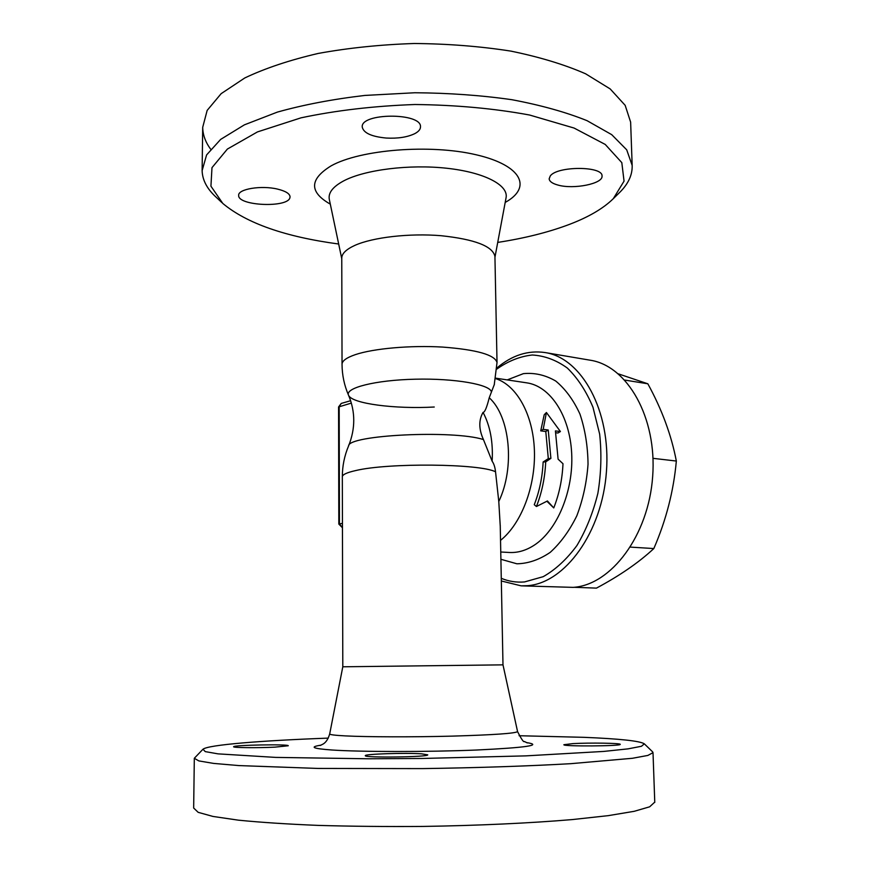 <?xml version="1.0" encoding="UTF-8"?>
<svg xmlns="http://www.w3.org/2000/svg" width="870" height="870" viewBox="0 0 870 870"><rect width="100%" height="100%" fill="white"/><g stroke="black" fill="none" stroke-linecap="round" stroke-linejoin="round"><path stroke-width="1.3" d="M496.89 369.032C508.156 361.061 519.934 356.385 532.255 355.003C544.576 355.71 556.267 360.06 567.338 368.053C577.702 378.102 586.239 391.163 592.97 407.236L599.647 434.097C601.746 453.607 601.159 473.334 597.886 493.279C593.112 512.658 586.119 530.08 576.93 545.523C566.751 559.29 555.517 569.676 543.217 576.669L524.545 581.932C516.476 582.617 508.722 581.41 501.283 578.322M536.442 506.514L534.267 504.709C539.476 491.343 542.423 477.097 543.13 461.981L548.307 458.642L545.784 431.498L540.727 430.867L544.207 414.751L546.425 412.51L543.184 429.367L548.241 430.008L550.895 458.37L545.707 461.883C544.979 477.673 541.89 492.55 536.442 506.514L547.426 500.968L553.755 507.928C559.203 494.106 562.281 479.37 562.988 463.732L558.094 459.153L555.419 430.911L560.41 431.531L546.425 412.51M560.41 431.531L557.942 433.01L555.789 432.738M553.755 507.928L546.893 501.25M501.337 580.986L521.184 585.847L527.394 585.695C564.815 583.281 602.127 532.44 606.433 471.649C611.121 410.868 581.671 357.929 545.077 352.557C528.079 350.088 512.028 355.221 496.955 367.945M521.184 585.847L573.178 587.37C611.066 585.053 648.541 535.659 652.663 476.521C657.154 417.415 627.248 365.683 590.164 360.202L545.077 352.557M573.972 587.293L596.45 588.12C619.636 575.733 638.765 562.553 653.827 548.557C666.148 520.129 673.652 490.963 676.338 461.046C671.422 435.228 661.918 409.476 647.835 383.79L618.407 373.872M630.435 547.11L653.827 548.557M653 458.327L676.338 461.046M624.834 380.081L647.835 383.79M543.13 461.981L545.707 461.883M540.727 430.867L543.184 429.367M545.784 431.498L548.241 430.008M548.307 458.642L550.895 458.37M500.261 526.372L498.782 501.522L495.541 471.812C495.019 467.168 493.888 463.634 492.137 461.209C493.225 442.167 490.201 425.876 483.057 412.369C484.721 412.478 486.776 407.617 489.234 397.764L494.41 384.257M492.137 461.209L483.437 439.557C453.129 429.78 348.011 435 348.587 445.918C344.4 455.826 342.323 466.146 342.323 476.901L342.802 666.79L502.99 664.854L500.228 525.088M483.437 439.557C478.739 429.182 478.609 420.123 483.057 412.369M519.085 735.726L583.933 737.325C619.951 738.804 640.092 740.968 644.333 743.839L641.44 746.286L628.02 748.863L603.791 751.419L525.752 755.878L422.102 758.466L368.63 758.781L275.714 757.4L218.044 753.866L205.255 751.615L202.993 749.233C208.213 744.785 261.881 740.555 328.262 738.119M572.906 743.611C589.381 742.654 621.213 743.132 620.234 744.361C621.593 746.188 562.02 746.558 563.89 744.709L572.906 743.611M421.58 753.833L427.735 754.834C429.258 757.096 363.203 757.977 365.324 755.66C364.465 753.996 405.583 752.691 421.58 753.833M274.931 747.145C257.705 748.015 232.54 747.754 233.638 746.743C232.91 745.024 289.656 744.024 288.242 745.764L274.931 747.145M202.808 749.407L194.314 758.27L198.828 760.913L213.607 763.403L238.891 765.578L318.072 768.438L422.135 768.601C476.901 767.818 529.025 766.078 570.829 763.675L632.468 758.281L647.867 755.432L653.011 752.67L652.533 751.778M194.314 758.488L193.662 808.023L198.164 812.33L213.019 816.451L238.423 820.171C260.445 822.367 286.991 824.118 318.061 825.391C351.154 826.348 386.052 826.696 422.766 826.435C477.869 825.586 530.308 823.14 572.319 819.573L608.271 815.647L634.23 811.308L649.662 806.805L654.762 802.118M434.26 407.019C395.045 409.215 351.926 403.713 348.587 395.339C344.476 387.987 375.166 380.092 415.218 379.2C455.238 378.222 490.854 384.616 491.419 392.098M342.04 364.16L341.769 258.281C341.703 253.703 346.064 249.407 354.851 245.394C372.86 237.292 409.4 233.073 441.09 235.705C474.792 239.293 492.746 246.199 494.932 256.411L494.943 256.715M338.669 244.013C285.317 236.857 246.699 223.34 222.807 203.46L210.931 186.18L211.986 167.649L227.385 149.064L257.466 131.914L301.031 117.831C335.961 110.425 373.937 105.988 414.957 104.509C456.032 104.987 494.269 108.489 529.645 115.036L574.08 128.053L605.237 144.442L621.811 162.636L624.051 181.134L613.296 198.686C603.291 208.485 588.686 217.054 569.469 224.373C548.633 232.246 524.719 238.26 497.716 242.415M557.833 185.027C552.319 183.505 549.427 181.428 549.155 178.807L550.275 175.968C557.17 165.898 603.084 165.952 602.029 176.012C603.247 183.744 573.482 189.66 557.833 185.027M414.827 133.621C407.421 137.188 397.894 138.667 386.247 138.047C371.588 136.655 363.595 133.012 362.246 127.118C360.202 112.73 421.711 112.426 420.493 126.813C420.504 129.336 418.611 131.598 414.827 133.621M277.563 189.105C285.556 191.063 289.721 193.608 290.058 196.75L289.906 197.74C287.698 208.06 237.749 205.885 238.663 195.435C237.706 189.051 261.392 185.114 277.563 189.105M618.733 193.347L619.897 192.205C628.401 183.722 632.49 174.783 632.164 165.376L626.715 149.825L611.708 134.654L587.065 120.68C566.022 112.186 540.966 105.194 511.886 99.702C481.045 95.298 448.681 92.981 414.783 92.753L364.9 95.428C332.666 99.202 303.478 104.77 277.345 112.11L244.394 124.845L220.632 139.417L206.592 154.936L202.123 170.607C202.384 180.025 207.038 188.866 216.075 197.142L221.98 202.677M632.164 165.376L630.63 122.115L625.16 105.324L610.185 88.925L585.63 73.809C564.684 64.63 539.748 57.05 510.82 51.102C480.142 46.317 447.952 43.783 414.25 43.5C380.592 44.598 348.576 47.915 318.202 53.44C289.645 60.095 265.176 68.273 244.796 77.952L221.154 93.656L207.158 110.403L202.699 127.324C202.83 134.904 205.472 142.18 210.638 149.151M500.902 559.29L516.9 563.793C528.199 563.575 539.291 559.769 550.188 552.385C560.584 542.989 569.469 530.787 576.843 515.758C582.998 499.521 586.728 482.339 588.033 464.21C587.815 446.19 585.118 429.497 579.964 414.098C573.537 400.08 565.446 389.053 555.712 381.017C545.36 375.013 534.593 372.556 523.403 373.643L507.21 379.907M495.769 378.178L526.796 382.854C550.112 386.106 569.817 415.512 571.677 453.313C573.667 491.082 557.126 530.504 534.049 545.305C525.937 550.525 517.726 552.907 509.418 552.483L500.761 552.004M500.533 540.357C521.282 523.849 535.692 486.46 534.408 450.529C533.179 414.577 516.682 385.269 495.682 378.635M342.323 476.901C342.258 474.683 346.738 472.562 355.754 470.55C388.27 462.644 480.251 463.612 495.541 471.812M342.443 523.348L338.821 524.066L342.454 527.764L339.441 523.849L339.18 406.584L341.236 403.43L338.571 406.975L351.36 403.093M498.782 501.522C515.127 467.407 510.059 416.415 489.234 397.764M517.552 731.529L517.563 731.583C515.584 733.388 493.779 734.9 452.128 736.129C412.869 737.151 367.39 737.02 345.412 735.9C334.7 735.346 329.469 734.671 329.708 733.878C326.587 744.415 321.617 744.361 320.16 745.525M321.106 745.144C309.078 746.993 312.689 748.613 331.938 750.005C360.963 751.963 427.529 752.028 476.271 750.038C526.578 747.624 543.271 745.144 526.383 742.567M348.5 395.143C344.27 385.345 342.117 375.101 342.04 364.41C341.975 360.963 346.39 357.711 355.297 354.655C373.524 348.489 410.531 345.183 442.612 347.076C476.727 349.675 494.867 354.829 497.02 362.518L494.932 256.411M341.779 258.792L329.371 199.687C327.914 193.031 332.742 186.724 343.867 180.786C365.041 169.704 409.368 164.115 446.832 168.258C484.372 172.336 508.428 185.06 506.101 197.533L506.025 197.958M505.187 202.427C532.212 187.648 522.326 165.409 476.107 154.762C430.215 143.909 360.419 149.499 331.155 165.833C309.35 179.253 309.067 192.031 330.306 204.145M350.632 400.711L341.236 403.43M338.571 406.975L338.821 524.066M342.802 666.801L329.708 733.878M502.99 664.843L517.563 731.583C521.413 739.195 523.697 742.512 524.392 741.512L527.394 742.936M644.333 743.839L652.707 751.941M654.773 802.39L653.011 752.67M348.587 445.918C355.471 428.66 355.471 411.804 348.587 395.339M494.225 384.921L497.02 362.518M494.954 257.237L506.122 197.446M613.296 198.686L619.897 192.205M202.699 127.346L202.123 170.629"/></g></svg>
